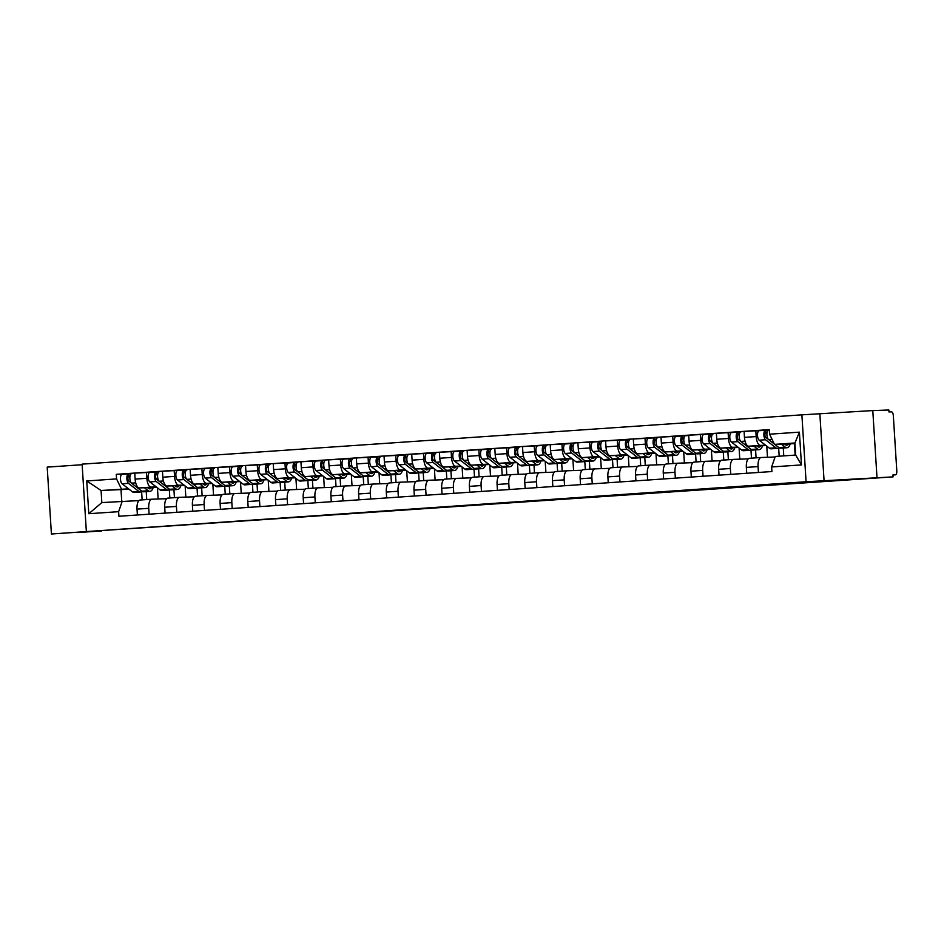<?xml version="1.0" encoding="UTF-8"?>
<svg xmlns="http://www.w3.org/2000/svg" width="944" height="944" viewBox="0 0 944 944"><rect width="100%" height="100%" fill="white"/><g stroke="black" fill="none" stroke-linecap="round" stroke-linejoin="round"><path stroke-width="1.42" d="M427.455 507.978L406.05 509.441L427.455 507.978M848.196 479.764L872.044 478.207L848.196 479.764M77.656 532.534L101.492 530.965L77.656 532.534M511.825 502.361L484.555 504.061L511.825 502.302M806.082 481.735L893.048 476.885L51.413 533.997L806.082 481.735L801.881 414.841L82.116 464.141L86.317 531.024M454.583 506.126L430.358 507.778L454.583 506.126M458.583 505.831L496.107 503.754L458.583 505.831M876.988 477.463L872.787 410.581L888.847 410.003L888.965 411.95L891.466 411.855A3.906 1.617 86.1 0 1 893.331 415.702L896.8 470.891A3.906 1.617 86.1 0 1 895.455 474.844A3.906 1.617 86.1 0 0 895.455 474.844L892.93 474.938L893.048 476.885M82.152 464.719L47.2 467.115L51.413 533.997M872.787 410.581L801.881 414.841M149.105 514.185L148.739 508.32A8.992 3.717 -93.9 0 1 151.831 499.223L140.172 500.025A8.992 3.717 86.1 0 0 140.113 500.025A8.992 3.717 86.1 0 0 137.022 509.123L137.387 514.987M157.436 487.847L158.144 498.998M156.279 486.939L151.123 487.128A8.992 3.717 -93.9 0 1 146.851 478.289L135.134 479.092A8.992 3.717 86.1 0 0 139.405 487.93L156.739 487.305M135.134 479.092L134.756 473.145L155.784 472.012M140.113 500.025L151.831 499.223A8.992 3.717 -93.9 0 1 151.89 499.223L166.651 498.692M173.932 489.724L174.439 497.677M146.851 478.289L146.473 472.342M169.849 497.984L169.33 489.724M179.478 497.335L167.867 498.125A8.992 3.717 86.1 0 0 167.82 498.125A8.992 3.717 86.1 0 0 164.716 507.235L165.082 513.099M185.142 485.959L185.838 497.099M183.478 470.112L162.451 471.245L162.828 477.192A8.992 3.717 86.1 0 0 167.1 486.03L184.434 485.417M176.799 512.297L176.434 506.432A8.992 3.717 -93.9 0 1 179.537 497.323A8.992 3.717 -93.9 0 1 179.584 497.323L194.346 496.792M201.638 487.824L202.134 495.777M183.974 485.051L178.817 485.228A8.992 3.717 -93.9 0 1 174.546 476.39L174.168 470.442M197.544 496.096L197.025 487.824M204.506 510.397L204.128 504.533A8.992 3.717 -93.9 0 1 207.232 495.423L195.561 496.225A8.992 3.717 86.1 0 0 195.514 496.225A8.992 3.717 86.1 0 0 192.411 505.335L192.788 511.2M212.837 484.06L213.533 495.199M211.185 468.212L190.145 469.357L190.523 475.304A8.992 3.717 86.1 0 0 194.806 484.142L212.14 483.517M195.514 496.225L207.232 495.423A8.992 3.717 -93.9 0 1 207.279 495.423L222.052 494.892M229.333 485.924L229.829 493.877M211.668 483.151L206.524 483.34A8.992 3.717 -93.9 0 1 202.24 474.502L201.863 468.554M225.238 494.196L224.719 485.936M234.879 493.535L223.256 494.337A8.992 3.717 86.1 0 0 223.209 494.337A8.992 3.717 86.1 0 0 220.105 503.435L220.483 509.3M240.531 482.16L241.227 493.299M238.879 466.324L217.852 467.457L218.217 473.404A8.992 3.717 86.1 0 0 222.501 482.242L239.835 481.617M232.2 508.497L231.835 502.633A8.992 3.717 -93.9 0 1 234.926 493.535A8.992 3.717 -93.9 0 1 234.973 493.535L249.747 493.004M257.028 484.036L257.523 491.989M239.363 481.251L234.218 481.44A8.992 3.717 -93.9 0 1 229.935 472.602L229.569 466.655M252.933 492.296L252.414 484.036M262.574 491.635L250.951 492.438A8.992 3.717 86.1 0 0 250.903 492.438A8.992 3.717 86.1 0 0 247.812 501.535L248.178 507.4M268.226 480.26L268.934 491.411M266.574 464.424L245.546 465.557L245.924 471.504A8.992 3.717 86.1 0 0 250.195 480.343L267.53 479.717M259.895 506.598L259.529 500.733A8.992 3.717 -93.9 0 1 262.621 491.635A8.992 3.717 -93.9 0 1 262.668 491.635L277.442 491.104M284.722 482.136L285.23 490.089M267.058 479.351L261.913 479.54A8.992 3.717 -93.9 0 1 257.641 470.702L257.264 464.755M280.639 490.396L280.108 482.136M290.268 489.747L278.657 490.538A8.992 3.717 86.1 0 0 278.598 490.538A8.992 3.717 86.1 0 0 275.506 499.647L275.872 505.512M295.92 478.372L296.628 489.511M294.268 462.525L273.241 463.657L273.618 469.616A8.992 3.717 86.1 0 0 277.89 478.443L295.224 477.829M287.59 504.71L287.224 498.845A8.992 3.717 -93.9 0 1 290.315 489.735A8.992 3.717 -93.9 0 1 290.374 489.735L305.136 489.204M312.417 480.236L312.924 488.19M294.764 477.463L289.607 477.64A8.992 3.717 -93.9 0 1 285.336 468.814L284.958 462.855M308.334 488.508L307.815 480.248M317.963 487.847L306.352 488.638A8.992 3.717 86.1 0 0 306.304 488.65A8.992 3.717 86.1 0 0 303.201 497.748L303.567 503.612M323.627 476.472L324.323 487.611M321.963 460.625L300.935 461.769L301.313 467.717A8.992 3.717 86.1 0 0 305.585 476.555L322.919 475.929M315.284 502.81L314.918 496.945A8.992 3.717 -93.9 0 1 318.022 487.847A8.992 3.717 -93.9 0 1 318.069 487.836L332.831 487.305M340.123 478.348L340.619 486.29M322.459 475.564L317.302 475.752A8.992 3.717 -93.9 0 1 313.03 466.914L312.653 460.967M336.029 486.608L335.509 478.348M345.669 485.948L334.046 486.75A8.992 3.717 86.1 0 0 333.999 486.75A8.992 3.717 86.1 0 0 330.896 495.848L331.273 501.712M351.321 474.572L352.018 485.723M349.669 458.737L328.63 459.87L329.008 465.817A8.992 3.717 86.1 0 0 333.291 474.655L350.625 474.03M342.991 500.91L342.613 495.045A8.992 3.717 -93.9 0 1 345.716 485.948A8.992 3.717 -93.9 0 1 345.764 485.948L360.537 485.417M367.818 476.449L368.313 484.402M350.153 473.664L345.008 473.853A8.992 3.717 -93.9 0 1 340.725 465.014L340.359 459.067M363.723 484.709L363.204 476.449M373.364 484.048L361.741 484.85A8.992 3.717 86.1 0 0 361.694 484.85A8.992 3.717 86.1 0 0 358.59 493.948L358.968 499.824M379.016 472.673L379.712 483.824M377.364 456.837L356.336 457.97L356.702 463.917A8.992 3.717 86.1 0 0 360.986 472.755L378.32 472.13M370.685 499.022L370.319 493.146A8.992 3.717 -93.9 0 1 373.411 484.048A8.992 3.717 -93.9 0 1 373.458 484.048L388.232 483.517M395.512 474.549L396.008 482.502M377.848 471.776L372.703 471.953A8.992 3.717 -93.9 0 1 368.42 463.115L368.054 457.167M391.418 482.821L390.899 474.549M398.38 497.122L398.014 491.258A8.992 3.717 -93.9 0 1 401.106 482.148L389.435 482.95A8.992 3.717 86.1 0 0 389.388 482.95A8.992 3.717 86.1 0 0 386.297 492.06L386.662 497.925M406.711 470.785L407.419 481.924M405.059 454.937L384.031 456.082L384.409 462.029A8.992 3.717 86.1 0 0 388.68 470.855L406.014 470.242M389.388 482.95L401.106 482.148A8.992 3.717 -93.9 0 1 401.165 482.148L415.926 481.617M423.207 472.649L423.714 480.602M405.542 469.876L400.398 470.053A8.992 3.717 -93.9 0 1 396.126 461.227L395.748 455.279M419.124 480.921L418.593 472.661M428.753 480.26L417.142 481.051A8.992 3.717 86.1 0 0 417.083 481.062A8.992 3.717 86.1 0 0 413.991 490.16L414.357 496.025M434.405 468.885L435.113 480.024M432.753 453.037L411.726 454.182L412.103 460.129A8.992 3.717 86.1 0 0 416.375 468.967L433.709 468.342M426.074 495.222L425.709 489.358A8.992 3.717 -93.9 0 1 428.812 480.26A8.992 3.717 -93.9 0 1 428.859 480.248L443.621 479.717M450.902 470.761L451.409 478.702M433.249 467.976L428.092 468.165A8.992 3.717 -93.9 0 1 423.821 459.327L423.443 453.38M446.819 479.021L446.3 470.761M453.769 493.323L453.403 487.458A8.992 3.717 -93.9 0 1 456.507 478.36L444.836 479.163A8.992 3.717 86.1 0 0 444.789 479.163A8.992 3.717 86.1 0 0 441.686 488.26L442.052 494.125M462.112 466.985L462.808 478.136M460.448 451.149L439.42 452.282L439.798 458.229A8.992 3.717 86.1 0 0 444.069 467.068L461.415 466.442M444.789 479.163L456.507 478.36A8.992 3.717 -93.9 0 1 456.554 478.36L471.316 477.829M478.608 468.861L479.104 476.814M460.943 466.076L455.787 466.265A8.992 3.717 -93.9 0 1 451.515 457.427L451.138 451.48M474.513 477.121L473.994 468.861M484.154 476.46L472.531 477.263A8.992 3.717 86.1 0 0 472.484 477.263A8.992 3.717 86.1 0 0 469.38 486.361L469.758 492.237M489.806 465.085L490.502 476.236M488.154 449.25L467.115 450.382L467.492 456.33A8.992 3.717 86.1 0 0 471.776 465.168L489.11 464.542M481.475 491.435L481.098 485.558A8.992 3.717 -93.9 0 1 484.201 476.46A8.992 3.717 -93.9 0 1 484.248 476.46L499.022 475.929M506.303 466.961L506.798 474.915M488.638 464.188L483.493 464.365A8.992 3.717 -93.9 0 1 479.21 455.527L478.844 449.58M502.208 475.233L501.689 466.961M511.849 474.572L500.226 475.363A8.992 3.717 86.1 0 0 500.178 475.363A8.992 3.717 86.1 0 0 497.087 484.473L497.453 490.337M517.501 463.197L518.197 474.336M515.849 447.35L494.821 448.494L495.187 454.442A8.992 3.717 86.1 0 0 499.47 463.28L516.805 462.654M509.17 489.535L508.804 483.67A8.992 3.717 -93.9 0 1 511.896 474.561A8.992 3.717 -93.9 0 1 511.943 474.561L526.717 474.03M533.997 465.062L534.493 473.015M516.333 462.289L511.188 462.477A8.992 3.717 -93.9 0 1 506.904 453.639L506.539 447.692M529.903 473.333L529.383 465.073M539.543 472.673L527.92 473.463A8.992 3.717 86.1 0 0 527.873 473.475A8.992 3.717 86.1 0 0 524.781 482.573L525.147 488.437M545.195 461.297L545.903 472.437M543.543 445.45L522.516 446.595L522.893 452.542A8.992 3.717 86.1 0 0 527.165 461.38L544.499 460.755M536.865 487.635L536.499 481.77A8.992 3.717 -93.9 0 1 539.59 472.673A8.992 3.717 -93.9 0 1 539.649 472.661L554.411 472.13M561.692 463.174L562.199 471.115M544.027 460.389L538.882 460.578A8.992 3.717 -93.9 0 1 534.611 451.739L534.233 445.792M557.609 471.434L557.09 463.174M567.238 470.773L555.627 471.575A8.992 3.717 86.1 0 0 555.568 471.575A8.992 3.717 86.1 0 0 552.476 480.673L552.842 486.538M572.89 459.398L573.598 470.549M571.238 443.562L550.21 444.695L550.588 450.642A8.992 3.717 86.1 0 0 554.86 459.48L572.194 458.855M564.559 485.735L564.193 479.871A8.992 3.717 -93.9 0 1 567.297 470.773A8.992 3.717 -93.9 0 1 567.344 470.773L582.106 470.242M589.386 461.274L589.894 469.227M571.734 458.489L566.577 458.678A8.992 3.717 -93.9 0 1 562.305 449.84L561.928 443.892M585.304 469.534L584.784 461.274M594.944 468.885L583.321 469.675A8.992 3.717 86.1 0 0 583.274 469.675A8.992 3.717 86.1 0 0 580.171 478.773L580.536 484.65M600.596 457.51L601.293 468.649M598.933 441.662L577.905 442.795L578.283 448.742A8.992 3.717 86.1 0 0 582.554 457.58L599.9 456.967M592.254 483.847L591.888 477.971A8.992 3.717 -93.9 0 1 594.991 468.873A8.992 3.717 -93.9 0 1 595.039 468.873L609.8 468.342M617.093 459.374L617.588 467.327M599.428 456.601L594.272 456.778A8.992 3.717 -93.9 0 1 590 447.94L589.622 441.993M612.998 467.646L612.479 459.374M622.639 466.985L611.016 467.776A8.992 3.717 86.1 0 0 610.969 467.776A8.992 3.717 86.1 0 0 607.865 476.885L608.243 482.75M628.291 455.61L628.987 466.749M626.639 439.762L605.611 440.907L605.977 446.854A8.992 3.717 86.1 0 0 610.261 455.692L627.595 455.067M619.96 481.947L619.583 476.083A8.992 3.717 -93.9 0 1 622.686 466.973A8.992 3.717 -93.9 0 1 622.733 466.973L637.507 466.442M644.787 457.474L645.283 465.427M627.123 454.701L621.978 454.89A8.992 3.717 -93.9 0 1 617.695 446.052L617.329 440.105M640.693 465.746L640.174 457.486M647.655 480.048L647.289 474.183A8.992 3.717 -93.9 0 1 650.381 465.085L638.71 465.876A8.992 3.717 86.1 0 0 638.663 465.888A8.992 3.717 86.1 0 0 635.572 474.985L635.937 480.85M655.986 453.71L656.682 464.849M654.334 437.874L633.306 439.007L633.672 444.954A8.992 3.717 86.1 0 0 637.955 453.793L655.289 453.167M638.663 465.888L650.381 465.085A8.992 3.717 -93.9 0 1 650.428 465.073L665.201 464.554M672.482 455.586L672.978 463.539M654.817 452.801L649.673 452.99A8.992 3.717 -93.9 0 1 645.389 444.152L645.023 438.205M668.387 463.846L667.868 455.586M678.028 463.185L666.417 463.988A8.992 3.717 86.1 0 0 666.358 463.988A8.992 3.717 86.1 0 0 663.266 473.086L663.632 478.95M683.68 451.81L684.388 462.961M682.028 435.975L661.001 437.107L661.378 443.055A8.992 3.717 86.1 0 0 665.65 451.893L682.984 451.267M675.349 478.148L674.984 472.283A8.992 3.717 -93.9 0 1 678.075 463.185A8.992 3.717 -93.9 0 1 678.134 463.185L692.896 462.654M700.177 453.686L700.684 461.64M682.512 450.902L677.367 451.09A8.992 3.717 -93.9 0 1 673.096 442.252L672.718 436.305M696.094 461.946L695.575 453.686M705.723 461.297L694.111 462.088A8.992 3.717 86.1 0 0 694.064 462.088A8.992 3.717 86.1 0 0 690.961 471.198L691.327 477.062M711.375 449.922L712.083 461.061M709.723 434.075L688.695 435.208L689.073 441.155A8.992 3.717 86.1 0 0 693.344 449.993L710.679 449.379M703.044 476.26L702.678 470.395A8.992 3.717 -93.9 0 1 705.782 461.286A8.992 3.717 -93.9 0 1 705.829 461.286L720.591 460.755M727.871 451.787L728.379 459.74M710.218 449.014L705.062 449.191A8.992 3.717 -93.9 0 1 700.79 440.352L700.413 434.405M723.788 460.058L723.269 451.787M733.429 459.398L721.806 460.188A8.992 3.717 86.1 0 0 721.759 460.188A8.992 3.717 86.1 0 0 718.655 469.298L719.021 475.162M739.081 448.022L739.777 459.162M737.417 432.175L716.39 433.32L716.767 439.267A8.992 3.717 86.1 0 0 721.039 448.105L738.385 447.48M730.739 474.36L730.373 468.495A8.992 3.717 -93.9 0 1 733.476 459.386A8.992 3.717 -93.9 0 1 733.523 459.386L748.285 458.855M755.578 449.887L756.073 457.84M737.913 447.114L732.768 447.303A8.992 3.717 -93.9 0 1 728.485 438.464L728.107 432.517M751.483 458.159L750.964 449.899M761.124 457.498L749.501 458.3A8.992 3.717 86.1 0 0 749.453 458.3A8.992 3.717 86.1 0 0 746.35 467.398L746.728 473.263M766.776 446.123L767.472 457.262M765.124 430.287L744.096 431.42L744.462 437.367A8.992 3.717 86.1 0 0 748.745 446.205L766.08 445.58M758.445 472.46L758.067 466.596A8.992 3.717 -93.9 0 1 761.171 457.498A8.992 3.717 -93.9 0 1 761.218 457.498L775.083 456.99M783.272 447.999L783.768 455.881M765.608 445.214L760.463 445.403A8.992 3.717 -93.9 0 1 756.179 436.565L755.814 430.617M779.178 456.2L778.658 447.999M128.573 488.839L101.079 490.491L101.834 502.586L138.957 500.591M129.068 489.228L101.079 490.491L86.742 480.956L116.56 478.915L121.493 489.098M142.143 499.883L141.624 491.623M121.009 489.783L121.729 501.217M122.248 501.181L118.625 511.672L88.795 513.713L86.742 480.956M769.572 434.193L799.403 432.151L801.468 464.908L771.637 466.961L775.26 456.471L795.686 455.067L794.919 442.984L774.505 444.376L769.572 434.193L769.289 429.614L116.277 474.325L116.56 478.915M118.625 511.672L118.909 516.262L771.921 471.54L771.637 466.961M824.088 481.086L819.876 414.204M774.505 444.376L794.435 443.656L795.155 455.102M146.237 491.623L146.745 499.577M128.089 473.912L116.277 474.325M88.795 513.713L101.834 502.586M795.686 455.067L801.468 464.908M794.919 442.984L799.403 432.151M434.5 507.518L454.253 506.562L434.5 507.483M471.87 505.028L462.088 505.665L471.858 504.922M147.512 487.635L148.432 488.355A9.18 3.8 86.1 0 0 149.777 488.827A9.18 3.8 86.1 0 0 151.571 487.493M153.223 487.434A11.729 4.838 -93.9 0 1 149.954 491.364L143.559 491.8A11.729 4.838 -93.9 0 1 141.836 491.199L131.523 483.163A4.885 2.018 -93.9 0 1 129.859 477.817A4.885 2.018 -93.9 0 1 131.57 473.664A4.885 2.018 -93.9 0 1 131.594 473.664L128.573 473.876A4.885 2.018 -93.9 0 1 128.573 473.876A4.885 2.018 -93.9 0 0 126.85 478.03A4.885 2.018 -93.9 0 0 128.502 483.363L138.815 491.399A11.729 4.838 -93.9 0 0 140.538 492.013A11.729 4.838 -93.9 0 0 142.013 491.317M149.954 491.364A11.729 4.838 -93.9 0 1 148.232 490.75L144.373 487.753M131.464 483.116L128.703 480.968A2.348 0.968 -93.9 0 1 127.9 478.396A2.348 0.968 -93.9 0 1 128.726 476.413L129.977 476.319M129.942 476.578L128.349 476.626M128.714 476.413L128.738 476.413A2.348 0.968 -93.9 0 1 128.738 476.413L128.573 473.876L122.165 474.313A4.885 2.018 -93.9 0 1 122.189 474.313L128.526 473.876M140.538 492.013L134.154 492.449A11.729 4.838 -93.9 0 1 132.431 491.836L122.106 483.8A4.885 2.018 -93.9 0 1 120.454 478.466A4.885 2.018 -93.9 0 1 122.165 474.313M175.206 485.747L176.127 486.455A9.18 3.8 86.1 0 0 177.472 486.939A9.18 3.8 86.1 0 0 179.277 485.594M180.918 485.535A11.729 4.838 -93.9 0 1 177.649 489.464L171.253 489.912A11.729 4.838 -93.9 0 1 169.531 489.299L159.217 481.263A4.885 2.018 -93.9 0 1 157.565 475.918A4.885 2.018 -93.9 0 1 159.265 471.776A4.885 2.018 -93.9 0 1 159.288 471.764L156.279 471.976A4.885 2.018 -93.9 0 0 156.244 471.976A4.885 2.018 -93.9 0 0 154.545 476.13A4.885 2.018 -93.9 0 0 156.197 481.475L166.51 489.499A11.729 4.838 -93.9 0 0 168.244 490.113A11.729 4.838 -93.9 0 0 169.708 489.429M177.649 489.464A11.729 4.838 -93.9 0 1 175.926 488.862L172.068 485.853M159.17 481.228L156.397 479.068A2.348 0.968 -93.9 0 1 155.607 476.508A2.348 0.968 -93.9 0 1 156.421 474.513L157.672 474.431M157.636 474.679L156.055 474.738M156.409 474.513L156.433 474.513A2.348 0.968 -93.9 0 1 156.433 474.513L156.279 471.976M168.244 490.113L161.849 490.55A11.729 4.838 -93.9 0 1 160.126 489.936L149.801 481.912A4.885 2.018 -93.9 0 1 148.149 476.567A4.885 2.018 -93.9 0 1 149.86 472.413A4.885 2.018 -93.9 0 1 149.884 472.413L149.86 472.413M202.901 483.847L203.821 484.555A9.18 3.8 86.1 0 0 205.178 485.039A9.18 3.8 86.1 0 0 206.972 483.706M208.612 483.647A11.729 4.838 -93.9 0 1 205.344 487.576L198.96 488.013A11.729 4.838 -93.9 0 1 197.225 487.399L186.912 479.363A4.885 2.018 -93.9 0 1 185.26 474.03A4.885 2.018 -93.9 0 1 186.959 469.876A4.885 2.018 -93.9 0 1 186.995 469.876L186.959 469.876M205.344 487.576A11.729 4.838 -93.9 0 1 203.621 486.962L199.762 483.965M186.865 479.328L184.092 477.168A2.348 0.968 -93.9 0 1 183.301 474.608A2.348 0.968 -93.9 0 1 184.115 472.614L185.366 472.531M185.331 472.779L183.75 472.838M184.104 472.614L184.127 472.614A2.348 0.968 -93.9 0 1 184.127 472.614L183.974 470.077A4.885 2.018 -93.9 0 1 183.974 470.077L186.936 469.876M197.402 487.529A11.729 4.838 -93.9 0 1 195.939 488.213A11.729 4.838 -93.9 0 1 194.216 487.611L183.891 479.576A4.885 2.018 -93.9 0 1 182.239 474.23A4.885 2.018 -93.9 0 1 183.95 470.077L177.555 470.513A4.885 2.018 -93.9 0 1 177.578 470.513L183.915 470.088M195.939 488.213L189.543 488.65A11.729 4.838 -93.9 0 1 187.821 488.048L177.507 480.012A4.885 2.018 -93.9 0 1 175.844 474.667A4.885 2.018 -93.9 0 1 177.555 470.513M230.607 481.947L231.516 482.667A9.18 3.8 86.1 0 0 232.873 483.139A9.18 3.8 86.1 0 0 234.667 481.806M236.319 481.747A11.729 4.838 -93.9 0 1 233.038 485.676L226.654 486.113A11.729 4.838 -93.9 0 1 224.932 485.499L214.607 477.475A4.885 2.018 -93.9 0 1 212.955 472.13A4.885 2.018 -93.9 0 1 214.666 467.976A4.885 2.018 -93.9 0 1 214.689 467.976L211.668 468.189A4.885 2.018 -93.9 0 0 211.645 468.189A4.885 2.018 -93.9 0 0 209.934 472.33A4.885 2.018 -93.9 0 0 211.586 477.676L221.911 485.712A11.729 4.838 -93.9 0 0 223.634 486.325A11.729 4.838 -93.9 0 0 225.097 485.629M233.038 485.676A11.729 4.838 -93.9 0 1 231.315 485.063L227.457 482.065M214.559 477.428L211.786 475.28A2.348 0.968 -93.9 0 1 210.996 472.708A2.348 0.968 -93.9 0 1 211.822 470.714L213.073 470.631M213.037 470.879L211.444 470.938M211.798 470.726L211.834 470.714A2.348 0.968 -93.9 0 1 211.834 470.714L211.668 468.189M223.634 486.325L217.238 486.762A11.729 4.838 -93.9 0 1 215.515 486.148L205.202 478.112A4.885 2.018 -93.9 0 1 203.55 472.779A4.885 2.018 -93.9 0 1 205.249 468.625A4.885 2.018 -93.9 0 1 205.273 468.625L205.249 468.625M258.302 480.048L259.211 480.767A9.18 3.8 86.1 0 0 260.568 481.239A9.18 3.8 86.1 0 0 262.361 479.906M264.013 479.847A11.729 4.838 -93.9 0 1 260.745 483.776L254.349 484.213A11.729 4.838 -93.9 0 1 252.626 483.611L242.301 475.575A4.885 2.018 -93.9 0 1 240.649 470.23A4.885 2.018 -93.9 0 1 242.36 466.076A4.885 2.018 -93.9 0 1 242.384 466.076L242.36 466.076M260.745 483.776A11.729 4.838 -93.9 0 1 259.022 483.163L255.163 480.166M242.254 475.528L239.493 473.381A2.348 0.968 -93.9 0 1 238.69 470.82A2.348 0.968 -93.9 0 1 239.516 468.826L240.767 468.731M240.732 468.991L239.139 469.038M239.505 468.826L239.528 468.826A2.348 0.968 -93.9 0 1 239.528 468.826L239.363 466.289A4.885 2.018 -93.9 0 1 239.363 466.289L242.337 466.088M252.803 483.729A11.729 4.838 -93.9 0 1 251.328 484.425A11.729 4.838 -93.9 0 1 249.605 483.812L239.292 475.776A4.885 2.018 -93.9 0 1 237.628 470.442A4.885 2.018 -93.9 0 1 239.339 466.289L232.944 466.725A4.885 2.018 -93.9 0 1 232.979 466.725L239.316 466.289M251.328 484.425L244.944 484.862A11.729 4.838 -93.9 0 1 243.21 484.248L232.897 476.224A4.885 2.018 -93.9 0 1 231.245 470.879A4.885 2.018 -93.9 0 1 232.944 466.725M285.997 478.16L286.917 478.868A9.18 3.8 86.1 0 0 288.262 479.351A9.18 3.8 86.1 0 0 290.056 478.006M291.708 477.947A11.729 4.838 -93.9 0 1 288.439 481.877L282.044 482.325A11.729 4.838 -93.9 0 1 280.321 481.711L270.008 473.676A4.885 2.018 -93.9 0 1 268.344 468.33A4.885 2.018 -93.9 0 1 270.055 464.188A4.885 2.018 -93.9 0 1 270.078 464.188L267.069 464.389A4.885 2.018 -93.9 0 0 267.034 464.389A4.885 2.018 -93.9 0 0 265.335 468.543A4.885 2.018 -93.9 0 0 266.987 473.888L277.3 481.912A11.729 4.838 -93.9 0 0 279.023 482.526A11.729 4.838 -93.9 0 0 280.498 481.841M288.439 481.877A11.729 4.838 -93.9 0 1 286.716 481.275L282.858 478.266M269.949 473.64L267.187 471.481A2.348 0.968 -93.9 0 1 266.397 468.92A2.348 0.968 -93.9 0 1 267.211 466.926L268.462 466.843M268.426 467.091L266.833 467.15M267.199 466.926L267.223 466.926A2.348 0.968 -93.9 0 1 267.223 466.926L267.069 464.389M279.023 482.526L272.639 482.962A11.729 4.838 -93.9 0 1 270.916 482.349L260.591 474.325A4.885 2.018 -93.9 0 1 258.939 468.979A4.885 2.018 -93.9 0 1 260.65 464.826A4.885 2.018 -93.9 0 1 260.674 464.826L260.65 464.826M313.691 476.26L314.612 476.968A9.18 3.8 86.1 0 0 315.957 477.452A9.18 3.8 86.1 0 0 317.762 476.118M319.402 476.059A11.729 4.838 -93.9 0 1 316.134 479.989L309.738 480.425A11.729 4.838 -93.9 0 1 308.015 479.812L297.702 471.776A4.885 2.018 -93.9 0 1 296.05 466.442A4.885 2.018 -93.9 0 1 297.749 462.289A4.885 2.018 -93.9 0 1 297.785 462.289L297.749 462.289M316.134 479.989A11.729 4.838 -93.9 0 1 314.411 479.375L310.552 476.378M297.655 471.74L294.882 469.581A2.348 0.968 -93.9 0 1 294.091 467.02A2.348 0.968 -93.9 0 1 294.906 465.026A2.348 0.968 -93.9 0 1 294.917 465.026L296.156 464.944M296.121 465.191L294.54 465.25M308.192 479.941A11.729 4.838 -93.9 0 1 306.729 480.626A11.729 4.838 -93.9 0 1 304.995 480.024L294.681 471.988A4.885 2.018 -93.9 0 1 293.029 466.643A4.885 2.018 -93.9 0 1 294.729 462.489A4.885 2.018 -93.9 0 1 294.764 462.489L297.726 462.289M306.729 480.626L300.334 481.062A11.729 4.838 -93.9 0 1 298.611 480.461L288.286 472.425A4.885 2.018 -93.9 0 1 286.634 467.079A4.885 2.018 -93.9 0 1 288.345 462.938A4.885 2.018 -93.9 0 1 288.368 462.926L294.705 462.501L288.345 462.938M294.894 465.026L294.764 462.489M341.386 474.36L342.306 475.08A9.18 3.8 86.1 0 0 343.663 475.552A9.18 3.8 86.1 0 0 345.457 474.218M347.097 474.159A11.729 4.838 -93.9 0 1 343.828 478.089L337.445 478.525A11.729 4.838 -93.9 0 1 335.71 477.912L325.397 469.888A4.885 2.018 -93.9 0 1 323.745 464.542A4.885 2.018 -93.9 0 1 325.444 460.389A4.885 2.018 -93.9 0 1 325.479 460.389L322.459 460.601A4.885 2.018 -93.9 0 1 322.459 460.601A4.885 2.018 -93.9 0 0 320.724 464.743A4.885 2.018 -93.9 0 0 322.376 470.088L332.701 478.124A11.729 4.838 -93.9 0 0 334.424 478.738A11.729 4.838 -93.9 0 0 335.887 478.042M343.828 478.089A11.729 4.838 -93.9 0 1 342.106 477.475L338.247 474.478M325.35 469.841L322.577 467.693A2.348 0.968 -93.9 0 1 321.786 465.121A2.348 0.968 -93.9 0 1 322.6 463.126L323.851 463.044M323.816 463.292L322.234 463.351M322.588 463.138L322.612 463.126A2.348 0.968 -93.9 0 1 322.612 463.126L322.459 460.601L316.039 461.038A4.885 2.018 -93.9 0 1 316.063 461.038L322.4 460.601M334.424 478.738L328.028 479.174A11.729 4.838 -93.9 0 1 326.305 478.561L315.992 470.525A4.885 2.018 -93.9 0 1 314.328 465.191A4.885 2.018 -93.9 0 1 316.039 461.038M369.092 472.472L370.001 473.18A9.18 3.8 86.1 0 0 371.358 473.652A9.18 3.8 86.1 0 0 373.151 472.319M374.803 472.26A11.729 4.838 -93.9 0 1 371.523 476.189L365.139 476.626A11.729 4.838 -93.9 0 1 363.416 476.024L353.091 467.988A4.885 2.018 -93.9 0 1 351.439 462.643A4.885 2.018 -93.9 0 1 353.15 458.489A4.885 2.018 -93.9 0 1 353.174 458.489L353.15 458.489M371.523 476.189A11.729 4.838 -93.9 0 1 369.8 475.587L365.953 472.578M353.044 467.941L350.271 465.793A2.348 0.968 -93.9 0 1 349.481 463.233A2.348 0.968 -93.9 0 1 350.307 461.238A2.348 0.968 -93.9 0 1 350.318 461.238L351.557 461.144M351.522 461.404L349.929 461.451M363.593 476.154A11.729 4.838 -93.9 0 1 362.118 476.838A11.729 4.838 -93.9 0 1 360.396 476.224L350.082 468.189A4.885 2.018 -93.9 0 1 348.419 462.855A4.885 2.018 -93.9 0 1 350.13 458.701A4.885 2.018 -93.9 0 1 350.153 458.701L353.115 458.501M362.118 476.838L355.723 477.275A11.729 4.838 -93.9 0 1 354 476.661L343.687 468.637A4.885 2.018 -93.9 0 1 342.035 463.292A4.885 2.018 -93.9 0 1 343.734 459.138A4.885 2.018 -93.9 0 1 343.758 459.138L343.734 459.138M350.283 461.238L350.153 458.701M396.787 470.572L397.695 471.28A9.18 3.8 86.1 0 0 399.052 471.764A9.18 3.8 86.1 0 0 400.846 470.419M402.498 470.36A11.729 4.838 -93.9 0 1 399.229 474.301L392.834 474.738A11.729 4.838 -93.9 0 1 391.111 474.124L380.798 466.088A4.885 2.018 -93.9 0 1 379.134 460.755A4.885 2.018 -93.9 0 1 380.845 456.601A4.885 2.018 -93.9 0 1 380.869 456.601L377.848 456.802A4.885 2.018 -93.9 0 1 377.848 456.802A4.885 2.018 -93.9 0 0 376.113 460.955A4.885 2.018 -93.9 0 0 377.777 466.301L388.09 474.325A11.729 4.838 -93.9 0 0 389.813 474.938A11.729 4.838 -93.9 0 0 391.288 474.254M399.229 474.301A11.729 4.838 -93.9 0 1 397.507 473.687L393.648 470.678M380.739 466.053L377.978 463.893A2.348 0.968 -93.9 0 1 377.175 461.333A2.348 0.968 -93.9 0 1 378.001 459.339L379.252 459.256M379.217 459.504L377.624 459.563M377.989 459.339L378.013 459.339A2.348 0.968 -93.9 0 1 378.013 459.339L377.848 456.802L371.429 457.238A4.885 2.018 -93.9 0 1 371.464 457.238L377.801 456.802M389.813 474.938L383.429 475.375A11.729 4.838 -93.9 0 1 381.695 474.761L371.381 466.737A4.885 2.018 -93.9 0 1 369.729 461.392A4.885 2.018 -93.9 0 1 371.429 457.238M424.481 468.672L425.402 469.38A9.18 3.8 86.1 0 0 426.747 469.864A9.18 3.8 86.1 0 0 428.541 468.531M430.193 468.472A11.729 4.838 -93.9 0 1 426.924 472.401L420.528 472.838A11.729 4.838 -93.9 0 1 418.806 472.224L408.492 464.188A4.885 2.018 -93.9 0 1 406.829 458.855A4.885 2.018 -93.9 0 1 408.54 454.701A4.885 2.018 -93.9 0 1 408.563 454.701L405.554 454.902A4.885 2.018 -93.9 0 0 405.519 454.902A4.885 2.018 -93.9 0 0 403.82 459.055A4.885 2.018 -93.9 0 0 405.472 464.401L415.785 472.437A11.729 4.838 -93.9 0 0 417.508 473.038A11.729 4.838 -93.9 0 0 418.983 472.354M426.924 472.401A11.729 4.838 -93.9 0 1 425.201 471.788L421.343 468.79M408.433 464.153L405.672 461.994A2.348 0.968 -93.9 0 1 404.882 459.433A2.348 0.968 -93.9 0 1 405.696 457.439L406.947 457.356M406.911 457.604L405.318 457.663M405.684 457.439L405.708 457.439A2.348 0.968 -93.9 0 1 405.708 457.439L405.554 454.902M417.508 473.038L411.124 473.475A11.729 4.838 -93.9 0 1 409.401 472.873L399.076 464.837A4.885 2.018 -93.9 0 1 397.424 459.492A4.885 2.018 -93.9 0 1 399.135 455.35A4.885 2.018 -93.9 0 1 399.159 455.338L405.495 454.914L399.135 455.35M452.176 466.773L453.096 467.492A9.18 3.8 86.1 0 0 454.442 467.964A9.18 3.8 86.1 0 0 456.247 466.631M457.887 466.572A11.729 4.838 -93.9 0 1 454.619 470.501L448.223 470.938A11.729 4.838 -93.9 0 1 446.5 470.324L436.187 462.3A4.885 2.018 -93.9 0 1 434.535 456.955A4.885 2.018 -93.9 0 1 436.234 452.801A4.885 2.018 -93.9 0 1 436.27 452.801L436.234 452.801M454.619 470.501A11.729 4.838 -93.9 0 1 452.896 469.888L449.037 466.891M436.14 462.253L433.367 460.106A2.348 0.968 -93.9 0 1 432.576 457.533A2.348 0.968 -93.9 0 1 433.39 455.551L434.641 455.456M434.606 455.704L433.025 455.763M433.379 455.551L433.402 455.539A2.348 0.968 -93.9 0 1 433.402 455.539L433.249 453.014A4.885 2.018 -93.9 0 1 433.249 453.014L436.211 452.801M446.677 470.454A11.729 4.838 -93.9 0 1 445.214 471.15A11.729 4.838 -93.9 0 1 443.479 470.537L433.166 462.501A4.885 2.018 -93.9 0 1 431.514 457.167A4.885 2.018 -93.9 0 1 433.213 453.014L426.83 453.45A4.885 2.018 -93.9 0 1 426.853 453.45L433.19 453.014M445.214 471.15L438.818 471.587A11.729 4.838 -93.9 0 1 437.096 470.973L426.771 462.938A4.885 2.018 -93.9 0 1 425.119 457.604A4.885 2.018 -93.9 0 1 426.83 453.45M479.871 464.885L480.791 465.593A9.18 3.8 86.1 0 0 482.148 466.076A9.18 3.8 86.1 0 0 483.942 464.731M485.582 464.672A11.729 4.838 -93.9 0 1 482.313 468.602L475.929 469.038A11.729 4.838 -93.9 0 1 474.195 468.436L463.882 460.401A4.885 2.018 -93.9 0 1 462.23 455.055A4.885 2.018 -93.9 0 1 463.929 450.902A4.885 2.018 -93.9 0 1 463.964 450.902L463.929 450.902M482.313 468.602A11.729 4.838 -93.9 0 1 480.59 468L476.732 464.991M468.082 460.117L463.882 460.401L461.061 458.206A2.348 0.968 -93.9 0 1 460.271 455.645A2.348 0.968 -93.9 0 1 461.085 453.651L462.336 453.568M462.312 453.816L460.719 453.875M461.073 453.651L461.097 453.651A2.348 0.968 -93.9 0 1 461.097 453.651L460.943 451.114L463.905 450.913M474.372 468.566A11.729 4.838 -93.9 0 1 472.909 469.251A11.729 4.838 -93.9 0 1 471.186 468.637L460.861 460.613A4.885 2.018 -93.9 0 1 459.209 455.268A4.885 2.018 -93.9 0 1 460.92 451.114A4.885 2.018 -93.9 0 1 460.943 451.114M472.909 469.251L466.513 469.687A11.729 4.838 -93.9 0 1 464.79 469.074L454.477 461.05A4.885 2.018 -93.9 0 1 452.813 455.704A4.885 2.018 -93.9 0 1 454.524 451.551A4.885 2.018 -93.9 0 1 454.548 451.551L454.524 451.551M507.577 462.985L508.486 463.693A9.18 3.8 86.1 0 0 509.843 464.177A9.18 3.8 86.1 0 0 511.636 462.831M513.288 462.772A11.729 4.838 -93.9 0 1 510.008 466.714L503.624 467.15A11.729 4.838 -93.9 0 1 501.901 466.537L491.576 458.501A4.885 2.018 -93.9 0 1 489.924 453.167A4.885 2.018 -93.9 0 1 491.635 449.014A4.885 2.018 -93.9 0 1 491.659 449.014L491.635 449.014M510.008 466.714A11.729 4.838 -93.9 0 1 508.285 466.1L504.438 463.091M491.529 458.465L488.756 456.306A2.348 0.968 -93.9 0 1 487.965 453.745A2.348 0.968 -93.9 0 1 488.791 451.751L490.042 451.669M490.007 451.916L488.414 451.975M488.768 451.751L488.803 451.751A2.348 0.968 -93.9 0 1 488.803 451.751L488.638 449.214A4.885 2.018 -93.9 0 1 488.638 449.214L491.6 449.014M502.078 466.666A11.729 4.838 -93.9 0 1 500.603 467.351A11.729 4.838 -93.9 0 1 498.88 466.737L488.567 458.713A4.885 2.018 -93.9 0 1 486.903 453.368A4.885 2.018 -93.9 0 1 488.614 449.214L482.219 449.651A4.885 2.018 -93.9 0 1 482.242 449.651L488.591 449.214M500.603 467.351L494.208 467.787A11.729 4.838 -93.9 0 1 492.485 467.186L482.172 459.15A4.885 2.018 -93.9 0 1 480.52 453.804A4.885 2.018 -93.9 0 1 482.219 449.651M535.272 461.085L536.192 461.805A9.18 3.8 86.1 0 0 537.537 462.277A9.18 3.8 86.1 0 0 539.331 460.943M540.983 460.884A11.729 4.838 -93.9 0 1 537.714 464.814L531.319 465.25A11.729 4.838 -93.9 0 1 529.596 464.637L519.283 456.613A4.885 2.018 -93.9 0 1 517.619 451.267A4.885 2.018 -93.9 0 1 519.33 447.114A4.885 2.018 -93.9 0 1 519.353 447.114L516.333 447.314A4.885 2.018 -93.9 0 1 516.333 447.314A4.885 2.018 -93.9 0 0 514.598 451.468A4.885 2.018 -93.9 0 0 516.262 456.813L526.575 464.849A11.729 4.838 -93.9 0 0 528.298 465.451A11.729 4.838 -93.9 0 0 529.773 464.767M537.714 464.814A11.729 4.838 -93.9 0 1 535.991 464.2L532.133 461.203M519.224 456.566L516.462 454.406A2.348 0.968 -93.9 0 1 515.66 451.846A2.348 0.968 -93.9 0 1 516.486 449.851L517.737 449.769M517.701 450.017L516.108 450.076M516.474 449.851L516.498 449.851A2.348 0.968 -93.9 0 1 516.498 449.851L516.333 447.314L509.949 447.751A4.885 2.018 -93.9 0 1 509.949 447.751L516.309 447.326M528.298 465.451L521.914 465.899A11.729 4.838 -93.9 0 1 520.179 465.286L509.866 457.25A4.885 2.018 -93.9 0 1 508.214 451.905A4.885 2.018 -93.9 0 1 509.913 447.763M562.966 459.185L563.887 459.905A9.18 3.8 86.1 0 0 565.232 460.377A9.18 3.8 86.1 0 0 567.025 459.044M568.677 458.985A11.729 4.838 -93.9 0 1 565.409 462.914L559.013 463.351A11.729 4.838 -93.9 0 1 557.29 462.737L546.977 454.713A4.885 2.018 -93.9 0 1 545.313 449.368A4.885 2.018 -93.9 0 1 547.024 445.214A4.885 2.018 -93.9 0 1 547.048 445.214L547.024 445.214M565.409 462.914A11.729 4.838 -93.9 0 1 563.686 462.3L559.827 459.303M546.918 454.666L544.157 452.518A2.348 0.968 -93.9 0 1 543.366 449.946A2.348 0.968 -93.9 0 1 544.181 447.963A2.348 0.968 -93.9 0 1 544.192 447.963L545.431 447.869M545.396 448.117L543.803 448.176M557.467 462.867A11.729 4.838 -93.9 0 1 555.992 463.563A11.729 4.838 -93.9 0 1 554.27 462.949L543.956 454.914A4.885 2.018 -93.9 0 1 542.304 449.58A4.885 2.018 -93.9 0 1 544.004 445.426A4.885 2.018 -93.9 0 1 544.039 445.426L547.001 445.214M555.992 463.563L549.609 464A11.729 4.838 -93.9 0 1 547.886 463.386L537.561 455.35A4.885 2.018 -93.9 0 1 535.909 450.017A4.885 2.018 -93.9 0 1 537.62 445.863A4.885 2.018 -93.9 0 1 537.643 445.863L537.62 445.863M544.169 447.963L544.039 445.426M590.661 457.297L591.581 458.005A9.18 3.8 86.1 0 0 592.926 458.489A9.18 3.8 86.1 0 0 594.732 457.144M596.372 457.085A11.729 4.838 -93.9 0 1 593.103 461.014L586.708 461.451A11.729 4.838 -93.9 0 1 584.985 460.849L574.672 452.813A4.885 2.018 -93.9 0 1 573.02 447.468A4.885 2.018 -93.9 0 1 574.719 443.326A4.885 2.018 -93.9 0 1 574.754 443.314L571.734 443.527A4.885 2.018 -93.9 0 1 571.734 443.527A4.885 2.018 -93.9 0 0 569.999 447.68A4.885 2.018 -93.9 0 0 571.651 453.026L581.976 461.05A11.729 4.838 -93.9 0 0 583.699 461.663A11.729 4.838 -93.9 0 0 585.162 460.979M593.103 461.014A11.729 4.838 -93.9 0 1 591.381 460.412L587.522 457.403M574.625 452.778L571.852 450.618A2.348 0.968 -93.9 0 1 571.061 448.058A2.348 0.968 -93.9 0 1 571.875 446.064L573.126 445.981M573.091 446.229L571.509 446.288M571.863 446.064L571.887 446.064A2.348 0.968 -93.9 0 1 571.887 446.064L571.734 443.527L565.314 443.963A4.885 2.018 -93.9 0 1 565.338 443.963L571.675 443.527M583.699 461.663L577.303 462.1A11.729 4.838 -93.9 0 1 575.58 461.486L565.255 453.462A4.885 2.018 -93.9 0 1 563.603 448.117A4.885 2.018 -93.9 0 1 565.314 443.963M618.367 455.397L619.276 456.105A9.18 3.8 86.1 0 0 620.633 456.589A9.18 3.8 86.1 0 0 622.426 455.256M624.067 455.197A11.729 4.838 -93.9 0 1 620.798 459.126L614.414 459.563A11.729 4.838 -93.9 0 1 612.691 458.949L602.366 450.913A4.885 2.018 -93.9 0 1 600.714 445.58A4.885 2.018 -93.9 0 1 602.414 441.426A4.885 2.018 -93.9 0 1 602.449 441.426L599.428 441.627A4.885 2.018 -93.9 0 0 599.405 441.627A4.885 2.018 -93.9 0 0 597.694 445.78A4.885 2.018 -93.9 0 0 599.346 451.126L609.671 459.15A11.729 4.838 -93.9 0 0 611.393 459.763A11.729 4.838 -93.9 0 0 612.857 459.079M620.798 459.126A11.729 4.838 -93.9 0 1 619.075 458.513L615.217 455.504M602.319 450.878L599.546 448.719A2.348 0.968 -93.9 0 1 598.756 446.158A2.348 0.968 -93.9 0 1 599.57 444.164L600.821 444.081M600.797 444.329L599.204 444.388M599.558 444.164L599.582 444.164A2.348 0.968 -93.9 0 1 599.582 444.164L599.428 441.627M611.393 459.763L604.998 460.2A11.729 4.838 -93.9 0 1 603.275 459.598L592.962 451.562A4.885 2.018 -93.9 0 1 591.298 446.217A4.885 2.018 -93.9 0 1 593.009 442.063A4.885 2.018 -93.9 0 1 593.033 442.063L593.009 442.063M646.062 453.498L646.97 454.217A9.18 3.8 86.1 0 0 648.327 454.689A9.18 3.8 86.1 0 0 650.121 453.356M651.773 453.297A11.729 4.838 -93.9 0 1 648.504 457.226L642.109 457.663A11.729 4.838 -93.9 0 1 640.386 457.049L630.061 449.025A4.885 2.018 -93.9 0 1 628.409 443.68A4.885 2.018 -93.9 0 1 630.12 439.526A4.885 2.018 -93.9 0 1 630.144 439.526L630.12 439.526M648.504 457.226A11.729 4.838 -93.9 0 1 646.77 456.613L642.923 453.616M630.014 448.978L627.253 446.831A2.348 0.968 -93.9 0 1 626.45 444.258A2.348 0.968 -93.9 0 1 627.276 442.264L628.527 442.181M628.492 442.429L626.899 442.488M627.264 442.264L627.288 442.264A2.348 0.968 -93.9 0 1 627.288 442.264L627.123 439.727A4.885 2.018 -93.9 0 1 627.123 439.727L630.085 439.526M640.563 457.179A11.729 4.838 -93.9 0 1 639.088 457.864A11.729 4.838 -93.9 0 1 637.365 457.262L627.052 449.226A4.885 2.018 -93.9 0 1 625.388 443.881A4.885 2.018 -93.9 0 1 627.099 439.739L620.704 440.175A4.885 2.018 -93.9 0 1 620.739 440.175L627.076 439.739M639.088 457.864L632.692 458.312A11.729 4.838 -93.9 0 1 630.97 457.698L620.656 449.663A4.885 2.018 -93.9 0 1 619.004 444.317A4.885 2.018 -93.9 0 1 620.704 440.175M673.756 451.598L674.677 452.318A9.18 3.8 86.1 0 0 676.022 452.79A9.18 3.8 86.1 0 0 677.816 451.456M679.468 451.397A11.729 4.838 -93.9 0 1 676.199 455.327L669.803 455.763A11.729 4.838 -93.9 0 1 668.081 455.15L657.767 447.126A4.885 2.018 -93.9 0 1 656.104 441.78A4.885 2.018 -93.9 0 1 657.815 437.627A4.885 2.018 -93.9 0 1 657.838 437.627L657.815 437.627M676.199 455.327A11.729 4.838 -93.9 0 1 674.476 454.713L670.618 451.716M657.708 447.078L654.947 444.931A2.348 0.968 -93.9 0 1 654.145 442.358A2.348 0.968 -93.9 0 1 654.971 440.376L656.222 440.282M656.186 440.541L654.593 440.588M654.959 440.376L654.983 440.376A2.348 0.968 -93.9 0 1 654.983 440.376L654.817 437.839L657.791 437.638M668.258 455.279A11.729 4.838 -93.9 0 1 666.783 455.976A11.729 4.838 -93.9 0 1 665.06 455.362L654.747 447.326A4.885 2.018 -93.9 0 1 653.083 441.993A4.885 2.018 -93.9 0 1 654.794 437.839A4.885 2.018 -93.9 0 1 654.817 437.839M666.783 455.976L660.399 456.412A11.729 4.838 -93.9 0 1 658.664 455.799L648.351 447.763A4.885 2.018 -93.9 0 1 646.699 442.429A4.885 2.018 -93.9 0 1 648.398 438.276A4.885 2.018 -93.9 0 1 648.434 438.276L648.398 438.276M701.451 449.71L702.371 450.418A9.18 3.8 86.1 0 0 703.717 450.902A9.18 3.8 86.1 0 0 705.51 449.556M707.162 449.497A11.729 4.838 -93.9 0 1 703.894 453.427L697.498 453.863A11.729 4.838 -93.9 0 1 695.775 453.262L685.462 445.226A4.885 2.018 -93.9 0 1 683.798 439.88A4.885 2.018 -93.9 0 1 685.509 435.739A4.885 2.018 -93.9 0 1 685.533 435.727L688.719 435.514L685.509 435.739M703.894 453.427A11.729 4.838 -93.9 0 1 702.171 452.825L698.312 449.816M685.403 445.19L682.642 443.031A2.348 0.968 -93.9 0 1 681.851 440.47A2.348 0.968 -93.9 0 1 682.665 438.476L683.916 438.394M683.881 438.641L682.288 438.7M682.654 438.476L682.677 438.476A2.348 0.968 -93.9 0 1 682.677 438.476L682.524 435.939A4.885 2.018 -93.9 0 1 682.524 435.939L685.486 435.739M695.952 453.391A11.729 4.838 -93.9 0 1 694.477 454.076A11.729 4.838 -93.9 0 1 692.754 453.462L682.441 445.438A4.885 2.018 -93.9 0 1 680.789 440.093A4.885 2.018 -93.9 0 1 682.488 435.939L676.105 436.376A4.885 2.018 -93.9 0 1 676.128 436.376L682.465 435.939M694.477 454.076L688.093 454.512A11.729 4.838 -93.9 0 1 686.371 453.899L676.046 445.875A4.885 2.018 -93.9 0 1 674.394 440.529A4.885 2.018 -93.9 0 1 676.105 436.376M729.146 447.81L730.066 448.518A9.18 3.8 86.1 0 0 731.411 449.002A9.18 3.8 86.1 0 0 733.217 447.668M734.857 447.609A11.729 4.838 -93.9 0 1 731.588 451.539L725.193 451.975A11.729 4.838 -93.9 0 1 723.47 451.362L713.157 443.326A4.885 2.018 -93.9 0 1 711.505 437.992A4.885 2.018 -93.9 0 1 713.204 433.839A4.885 2.018 -93.9 0 1 713.239 433.839L710.218 434.039A4.885 2.018 -93.9 0 0 710.195 434.039A4.885 2.018 -93.9 0 0 708.484 438.193A4.885 2.018 -93.9 0 0 710.136 443.538L720.461 451.574A11.729 4.838 -93.9 0 0 722.184 452.176A11.729 4.838 -93.9 0 0 723.647 451.492M731.588 451.539A11.729 4.838 -93.9 0 1 729.865 450.925L726.007 447.928M713.109 443.291L710.336 441.131A2.348 0.968 -93.9 0 1 709.546 438.571A2.348 0.968 -93.9 0 1 710.36 436.576L711.611 436.494M711.575 436.742L709.994 436.801M710.348 436.576L710.372 436.576A2.348 0.968 -93.9 0 1 710.372 436.576L710.218 434.039M722.184 452.176L715.788 452.613A11.729 4.838 -93.9 0 1 714.065 452.011L703.752 443.975A4.885 2.018 -93.9 0 1 702.088 438.63A4.885 2.018 -93.9 0 1 703.799 434.476A4.885 2.018 -93.9 0 1 703.823 434.476L703.799 434.476M756.852 445.91L757.761 446.63A9.18 3.8 86.1 0 0 759.118 447.102A9.18 3.8 86.1 0 0 760.911 445.769M762.551 445.71A11.729 4.838 -93.9 0 1 759.283 449.639L752.899 450.076A11.729 4.838 -93.9 0 1 751.176 449.462L740.851 441.438A4.885 2.018 -93.9 0 1 739.199 436.093A4.885 2.018 -93.9 0 1 740.898 431.939A4.885 2.018 -93.9 0 1 740.934 431.939L740.898 431.939M759.283 449.639A11.729 4.838 -93.9 0 1 757.56 449.025L753.701 446.028M740.804 441.391L738.031 439.243A2.348 0.968 -93.9 0 1 737.24 436.671A2.348 0.968 -93.9 0 1 738.055 434.677A2.348 0.968 -93.9 0 1 738.078 434.677L739.317 434.594M739.282 434.842L737.689 434.901M751.341 449.592A11.729 4.838 -93.9 0 1 749.878 450.288A11.729 4.838 -93.9 0 1 748.155 449.674L737.83 441.639A4.885 2.018 -93.9 0 1 736.178 436.293A4.885 2.018 -93.9 0 1 737.889 432.151A4.885 2.018 -93.9 0 1 737.913 432.14L740.875 431.939M749.878 450.288L743.483 450.725A11.729 4.838 -93.9 0 1 741.76 450.111L731.447 442.075A4.885 2.018 -93.9 0 1 729.783 436.742A4.885 2.018 -93.9 0 1 731.494 432.588A4.885 2.018 -93.9 0 1 731.517 432.588L737.854 432.151M738.043 434.677L737.913 432.14M784.547 444.01L785.455 444.73A9.18 3.8 86.1 0 0 786.812 445.202A9.18 3.8 86.1 0 0 788.606 443.869M790.258 443.81A11.729 4.838 -93.9 0 1 786.989 447.739L780.594 448.176A11.729 4.838 -93.9 0 1 778.871 447.574L774.753 444.364M786.989 447.739A11.729 4.838 -93.9 0 1 785.255 447.126L781.408 444.128M774.34 444.046L768.546 439.538A4.885 2.018 -93.9 0 1 766.894 434.193A4.885 2.018 -93.9 0 1 768.605 430.039A4.885 2.018 -93.9 0 1 768.628 430.039L765.608 430.252A4.885 2.018 -93.9 0 1 765.608 430.252A4.885 2.018 -93.9 0 0 763.873 434.405A4.885 2.018 -93.9 0 0 765.537 439.739L775.85 447.775A11.729 4.838 -93.9 0 0 777.573 448.388A11.729 4.838 -93.9 0 0 779.048 447.692M768.499 439.491L765.737 437.343A2.348 0.968 -93.9 0 1 764.935 434.783A2.348 0.968 -93.9 0 1 765.761 432.789L767.012 432.694M766.976 432.954L765.383 433.001M765.749 432.789L765.773 432.789A2.348 0.968 -93.9 0 1 765.773 432.789L765.608 430.252L759.224 430.688A4.885 2.018 -93.9 0 1 759.224 430.688L765.584 430.252M777.573 448.388L771.177 448.825A11.729 4.838 -93.9 0 1 769.454 448.211L759.141 440.175A4.885 2.018 -93.9 0 1 757.489 434.842A4.885 2.018 -93.9 0 1 759.188 430.688M728.485 438.464L716.767 439.267M700.79 440.352L689.073 441.155M673.096 442.252L661.378 443.055M645.389 444.152L633.672 444.954M617.695 446.052L605.977 446.854M590 447.94L578.283 448.742M562.305 449.84L550.588 450.642M534.611 451.739L522.893 452.542M506.904 453.639L495.187 454.442M479.21 455.527L467.492 456.33M451.515 457.427L439.798 458.229M423.821 459.327L412.103 460.129M396.126 461.227L384.409 462.029M368.42 463.115L356.702 463.917M340.725 465.014L329.008 465.817M313.03 466.914L301.313 467.717M285.336 468.814L273.618 469.616M257.641 470.702L245.924 471.504M229.935 472.602L218.217 473.404M202.24 474.502L190.523 475.304M174.546 476.39L162.828 477.192M756.179 436.565L744.462 437.367M760.463 445.403L748.745 446.205M732.768 447.303L721.039 448.105M730.373 468.495L718.655 469.298M705.062 449.191L693.344 449.993M702.678 470.395L690.961 471.198M677.367 451.09L665.65 451.893M674.984 472.283L663.266 473.086M649.673 452.99L637.955 453.793M647.289 474.183L635.572 474.985M621.978 454.89L610.261 455.692M619.583 476.083L607.865 476.885M594.272 456.778L582.554 457.58M591.888 477.971L580.171 478.773M566.577 458.678L554.86 459.48M564.193 479.871L552.476 480.673M538.882 460.578L527.165 461.38M536.499 481.77L524.781 482.573M511.188 462.477L499.47 463.28M508.804 483.67L497.087 484.473M483.493 464.365L471.776 465.168M481.098 485.558L469.38 486.361M455.787 466.265L444.069 467.068M453.403 487.458L441.686 488.26M428.092 468.165L416.375 468.967M425.709 489.358L413.991 490.16M400.398 470.053L388.68 470.855M398.014 491.258L386.297 492.06M372.703 471.953L360.986 472.755M370.319 493.146L358.59 493.948M345.008 473.853L333.291 474.655M342.613 495.045L330.896 495.848M317.302 475.752L305.585 476.555M314.918 496.945L303.201 497.748M289.607 477.64L277.89 478.443M287.224 498.845L275.506 499.647M261.913 479.54L250.195 480.343M259.529 500.733L247.812 501.535M234.218 481.44L222.501 482.242M231.835 502.633L220.105 503.435M206.524 483.34L194.806 484.142M204.128 504.533L192.411 505.335M178.817 485.228L167.1 486.03M176.434 506.432L164.716 507.235M151.123 487.128L139.405 487.93M148.739 508.32L137.022 509.123M758.067 466.596L746.35 467.398M141.836 491.199L148.232 490.75M131.523 483.163L135.712 482.868M132.431 491.836L138.815 491.399M122.106 483.8L128.502 483.363M169.531 489.299L175.926 488.862M159.217 481.263L163.418 480.98M160.126 489.936L166.51 489.499M149.801 481.912L156.197 481.475M197.225 487.399L203.621 486.962M186.912 479.363L191.113 479.08M187.821 488.048L194.216 487.611M177.507 480.012L183.891 479.576M224.932 485.499L231.315 485.063M214.607 477.475L218.807 477.18M215.515 486.148L221.911 485.712M205.202 478.112L211.586 477.676M252.626 483.611L259.022 483.163M242.301 475.575L246.502 475.292M243.21 484.248L249.605 483.812M232.897 476.224L239.292 475.776M280.321 481.711L286.716 481.275M270.008 473.676L274.197 473.392M270.916 482.349L277.3 481.912M260.591 474.325L266.987 473.888M308.015 479.812L314.411 479.375M297.702 471.776L301.903 471.493M298.611 480.461L304.995 480.024M288.286 472.425L294.681 471.988M335.71 477.912L342.106 477.475M325.397 469.888L329.598 469.593M326.305 478.561L332.701 478.124M315.992 470.525L322.376 470.088M363.416 476.024L369.8 475.587M353.091 467.988L357.292 467.705M354 476.661L360.396 476.224M343.687 468.637L350.082 468.189M391.111 474.124L397.507 473.687M380.798 466.088L384.987 465.805M381.695 474.761L388.09 474.325M371.381 466.737L377.777 466.301M418.806 472.224L425.201 471.788M408.492 464.188L412.681 463.905M409.401 472.873L415.785 472.437M399.076 464.837L405.472 464.401M446.5 470.324L452.896 469.888M436.187 462.3L440.388 462.005M437.096 470.973L443.479 470.537M426.771 462.938L433.166 462.501M474.195 468.436L480.59 468M464.79 469.074L471.186 468.637M454.477 461.05L460.861 460.613M501.901 466.537L508.285 466.1M491.576 458.501L495.777 458.218M492.485 467.186L498.88 466.737M482.172 459.15L488.567 458.713M529.596 464.637L535.991 464.2M519.283 456.613L523.472 456.318M520.179 465.286L526.575 464.849M509.866 457.25L516.262 456.813M557.29 462.737L563.686 462.3M546.977 454.713L551.178 454.418M547.886 463.386L554.27 462.949M537.561 455.35L543.956 454.914M584.985 460.849L591.381 460.412M574.672 452.813L578.873 452.53M575.58 461.486L581.976 461.05M565.255 453.462L571.651 453.026M612.691 458.949L619.075 458.513M602.366 450.913L606.567 450.63M603.275 459.598L609.671 459.15M592.962 451.562L599.346 451.126M640.386 457.049L646.77 456.613M630.061 449.025L634.262 448.73M630.97 457.698L637.365 457.262M620.656 449.663L627.052 449.226M668.081 455.15L674.476 454.713M657.767 447.126L661.956 446.831M658.664 455.799L665.06 455.362M648.351 447.763L654.747 447.326M695.775 453.262L702.171 452.825M685.462 445.226L689.663 444.943M686.371 453.899L692.754 453.462M676.046 445.875L682.441 445.438M723.47 451.362L729.865 450.925M713.157 443.326L717.357 443.043M714.065 452.011L720.461 451.574M703.752 443.975L710.136 443.538M751.176 449.462L757.56 449.025M740.851 441.438L745.052 441.143M741.76 450.111L748.155 449.674M731.447 442.075L737.83 441.639M778.871 447.574L785.255 447.126M768.546 439.538L772.039 439.302M769.454 448.211L775.85 447.775M759.141 440.175L765.537 439.739M761.171 457.498L749.453 458.3M179.537 497.323L167.82 498.125M234.926 493.535L223.209 494.337M262.621 491.635L250.903 492.438M290.315 489.735L278.598 490.538M318.022 487.847L306.304 488.65M345.716 485.948L333.999 486.75M373.411 484.048L361.694 484.85M428.812 480.26L417.083 481.062M484.201 476.46L472.484 477.263M511.896 474.561L500.178 475.363M539.59 472.673L527.873 473.475M567.297 470.773L555.568 471.575M594.991 468.873L583.274 469.675M622.686 466.973L610.969 467.776M678.075 463.185L666.358 463.988M705.782 461.286L694.064 462.088M733.476 459.386L721.759 460.188M731.494 432.588L737.889 432.151"/></g></svg>

